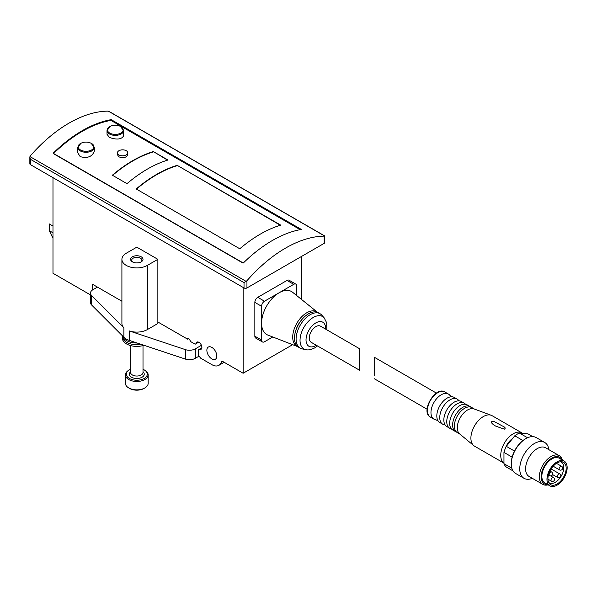 <?xml version="1.0" encoding="UTF-8"?>
<svg xmlns="http://www.w3.org/2000/svg" width="597" height="597" viewBox="0 0 597 597"><rect width="100%" height="100%" fill="white"/><g stroke="black" fill="none" stroke-linecap="round" stroke-linejoin="round"><path stroke-width="0.9" d="M359.581 370.237L311.186 342.297A9.306 5.373 -60 0 1 311.186 331.544A9.306 5.373 -60 0 1 320.499 326.171L359.581 348.738L359.581 370.237L359.581 351.887M296.679 295.552L296.679 286.008A4.134 2.388 120 0 0 295.828 284.12A4.134 2.388 120 0 0 293.754 284.321L264.501 301.209A4.134 2.388 120 0 0 261.576 306.276L261.576 340.059A4.134 2.388 120 0 0 262.434 341.954A4.134 2.388 120 0 0 264.501 341.753L272.762 336.984M317.567 312.358L292.597 292.261A24.828 14.335 120 0 0 279.127 292.769A24.828 14.335 120 0 0 261.576 323.171A24.828 14.335 -60 0 0 267.874 335.089L297.761 346.663A19.888 11.477 -60 0 1 296.836 323.261A19.888 11.477 -60 0 1 317.567 312.358A19.888 11.477 -60 0 1 317.619 312.403M198.674 355.67L200.726 358.222L211.838 364.64A14.067 8.119 -120 0 0 218.875 365.334A14.067 8.119 -120 0 0 221.383 361.901A2.067 1.194 -120 0 1 221.756 361.394A2.067 1.194 -120 0 1 222.785 361.498L243.143 373.252L243.143 287.448M243.143 373.252L292.634 344.678M301.657 299.552L301.657 256.367M295.828 284.12L289.097 280.232A4.134 2.388 120 0 0 287.03 280.433L257.77 297.328A4.134 2.388 120 0 0 254.844 302.395L254.844 336.178A4.134 2.388 120 0 0 255.703 338.074L262.434 341.954M117.437 152.825L117.437 154.727L118.952 156.884C123.497 158.332 126.437 157.615 127.78 154.727L127.78 152.825A5.172 2.985 0 0 0 122.609 149.84A5.172 2.985 0 0 0 117.437 152.825A5.172 2.985 0 0 0 118.952 154.936A5.172 2.985 0 0 0 124.594 155.586A5.172 2.985 0 0 0 127.78 152.825M111.199 119.654L301.366 229.442A124.124 71.662 -60 0 0 243.434 262.889L242.852 263.008L53.275 153.556L53.275 153.101A124.124 71.662 120 0 1 111.199 119.654L111.199 120.415A1.239 0.716 120 0 0 110.9 120.385A124.124 71.662 120 0 0 53.573 153.481A1.239 0.716 120 0 0 53.424 153.645M239.778 248.777L136.213 188.98A124.124 71.662 -60 0 1 177.175 165.339L280.739 225.129A124.124 71.662 120 0 0 239.778 248.777M126.997 183.667L112.37 175.22A124.124 71.662 -60 0 1 153.332 151.571L167.958 160.018A124.124 71.662 120 0 0 126.997 183.667M94.319 147.481A8.276 4.776 0 0 1 89.207 151.892A8.276 4.776 0 0 1 80.192 150.862A8.276 4.776 0 0 1 77.767 147.481L77.767 152.81L80.192 156.638C87.483 158.571 92.192 156.75 94.319 151.19L94.319 147.481L91.14 143.273A11.582 11.582 0 0 0 80.946 143.273L80.946 143.273A7.88 4.545 0 0 0 80.468 149.951A7.88 4.545 0 0 0 91.61 149.951A7.88 4.545 0 0 0 91.61 143.519A7.88 4.545 0 0 0 91.14 143.273M123.572 130.586A8.276 4.776 0 0 1 118.467 135.004A8.276 4.776 0 0 1 109.445 133.967A8.276 4.776 0 0 1 107.02 130.586L107.02 134.303L109.445 137.459C116.773 139.982 121.482 139.467 123.572 135.915L123.572 130.586L120.393 126.377A11.582 11.582 0 0 0 110.199 126.377L110.199 126.377A7.88 4.545 0 0 0 109.729 133.064A7.88 4.545 0 0 0 120.87 133.064A7.88 4.545 0 0 0 120.87 126.631A7.88 4.545 0 0 0 120.393 126.377M280.351 225.248L177.175 165.339M167.57 160.13L153.332 151.571M324.178 243.36A2.067 1.194 0 0 0 324.79 242.516L324.79 235.979L324.178 236.136L324.178 243.36L246.949 287.955A2.067 1.194 0 0 1 244.024 287.955L30.454 164.653A2.067 1.194 0 0 1 29.85 163.809L29.85 157.265L30.454 155.735A124.124 71.662 120 0 1 107.691 111.139L109.154 111.482L324.79 235.979M52.984 177.66L52.984 273.262L90.483 294.911M92.475 290L92.475 284.239L121.907 301.231M157.862 321.992L187.555 339.133L187.555 338.118L189.316 339.133L190.779 341.663L195.167 344.2L198.659 342.185M199.129 349.342L199.965 349.469A4.134 2.388 -120 0 0 201.04 349.305A4.134 2.388 -120 0 0 201.04 344.529A4.134 2.388 -120 0 0 196.898 342.133A4.134 2.388 -120 0 0 196.062 343.685M211.838 358.894A7.037 4.06 -120 0 0 215.36 359.245A7.037 4.06 -120 0 0 215.36 351.118A7.037 4.06 -120 0 0 208.323 347.058A7.037 4.06 -120 0 0 207.249 352.693A7.037 4.06 -120 0 0 211.838 358.894M29.85 157.265L30.454 159.309L244.024 282.605L246.949 280.724A124.124 71.662 -60 0 1 324.178 236.136M52.984 226.047L49.245 223.89L49.245 230.651L52.984 238.263M187.555 339.133L188.436 338.626M53.275 153.556L53.275 153.101L53.275 153.556M111.199 120.415L300.366 229.629M136.452 189.122A124.124 71.662 -60 0 1 177.175 165.675M112.609 175.354A124.124 71.662 -60 0 1 153.332 151.907M305.843 349.641L302.269 348.917A19.858 11.462 -60 0 1 300.209 348.141A19.858 11.462 -60 0 1 300.209 325.208A19.858 11.462 -60 0 1 320.067 313.738A19.858 11.462 -60 0 1 321.768 315.141L324.186 317.865A18.686 10.783 -60 0 0 303.903 327.335A18.686 10.783 -60 0 0 305.843 349.641C308.089 350.32 311.082 349.723 314.813 347.842L317.529 345.954M300.209 348.141L298.604 347.208A19.858 11.462 -60 0 1 298.597 324.275A19.858 11.462 -60 0 1 318.462 312.813L320.067 313.738M296.052 329.783A16.552 9.552 -60 0 1 302.089 319.32M201.876 347.752L198.674 349.603L198.674 356.364L195.301 358.312A8.276 4.776 180 0 1 185.316 359.066L129.355 340.417A14.895 8.597 180 0 1 123.9 337.268L91.595 304.955A8.276 4.776 180 0 1 90.483 302.567L90.483 293.112A8.276 4.776 180 0 1 92.908 289.732L97.453 287.112M201.428 345.312L195.301 348.849A8.276 4.776 180 0 1 185.316 349.611L129.355 330.954A14.895 8.597 180 0 0 147.332 329.589L157.862 323.507L157.862 259.322L147.332 265.404A14.895 8.597 180 0 1 131.101 267.269A14.895 8.597 180 0 1 121.907 259.322A14.895 8.597 180 0 1 126.265 253.24L136.803 247.165L157.862 259.322M123.9 337.268L123.9 327.805A14.895 8.597 180 0 1 121.907 323.507L121.907 259.322M123.9 327.805L91.595 295.5A8.276 4.776 180 0 1 90.483 293.112M132.415 261.859L132.415 261.859A6.209 3.582 180 0 1 132.415 256.792A6.209 3.582 180 0 1 141.19 256.792A6.209 3.582 180 0 1 141.19 261.859A6.209 3.582 180 0 1 132.415 261.859M132.847 262.083A5.089 2.94 180 0 1 131.713 260.24A5.089 2.94 180 0 1 136.803 257.3A5.089 2.94 180 0 1 141.885 260.24A5.089 2.94 180 0 1 140.75 262.083M130.594 369.297A10.485 6.052 0 0 0 129.385 369.901L128.758 370.259A11.38 6.567 0 0 0 125.422 374.909L125.422 383.304A11.38 6.567 0 0 0 128.758 387.946L129.631 388.453A10.134 5.851 0 0 0 143.967 388.453L144.847 387.946A11.38 6.567 0 0 0 148.175 383.304L148.175 374.909A11.38 6.567 0 0 0 144.847 370.259L144.213 369.901A10.485 6.052 0 0 0 143.004 369.297M130.594 371.677L130.027 372.394A7.448 4.298 0 0 0 131.534 377.222A7.448 4.298 0 0 0 141.049 377.714A7.448 4.298 0 0 0 143.571 372.394L143.004 371.677M129.385 369.901A10.485 6.052 0 0 0 129.385 378.461A10.485 6.052 0 0 0 144.213 378.461A10.485 6.052 0 0 0 144.213 369.901M130.594 345.588L130.594 372.461A6.209 3.582 0 0 0 132.415 374.991A6.209 3.582 0 0 0 139.176 375.767A6.209 3.582 0 0 0 143.004 372.461L143.004 345.588M125.422 374.909A11.38 6.567 0 0 0 132.444 380.976A11.38 6.567 0 0 0 144.847 379.55A11.38 6.567 0 0 0 148.175 374.909M128.758 387.946A11.38 6.567 0 0 0 144.847 387.946L143.967 388.453M126.564 340.566A14.477 8.358 180 0 1 122.46 335.827A14.477 8.358 180 0 0 126.564 340.566A14.477 8.358 180 0 0 137.153 343.014A14.477 8.358 180 0 1 126.564 340.566M143.989 345.29A14.477 8.358 180 0 1 126.564 343.947A14.477 8.358 180 0 1 122.318 338.036L122.318 336.342A14.477 8.358 180 0 0 126.564 342.26A14.477 8.358 180 0 0 141.101 344.327A14.477 8.358 180 0 1 126.564 342.26A14.477 8.358 180 0 1 122.318 336.342L122.318 335.686M374.207 375.528L374.207 357.178L374.207 375.528M532.748 436.631L527.935 433.855L519.472 433.094A19.858 11.462 120 0 0 514.771 435.81L506.308 446.34A19.858 11.462 120 0 0 503.958 452.399L503.958 463.682A19.858 11.462 120 0 0 506.308 467.026L512.972 470.876M506.308 446.34L514.502 451.071A19.858 11.462 120 0 0 512.151 457.13A19.858 11.462 120 0 0 511.271 463.279L511.271 463.951A20.686 11.94 120 0 0 515.554 473.421L524.039 478.324A20.686 11.94 120 0 0 532.315 478.324M503.958 452.399L512.151 457.13M514.771 435.81L522.965 440.541A19.858 11.462 120 0 0 514.502 451.071M548.867 449.66A20.686 11.94 120 0 0 544.725 442.489L536.24 437.594A20.686 11.94 120 0 0 525.897 438.616L525.315 438.952A19.858 11.462 120 0 0 522.965 440.541M519.472 433.094L527.561 437.765M503.958 463.682L511.823 468.227M465.556 404.296A14.477 8.358 120 0 0 464.242 403.191L461.317 401.497A14.477 8.358 120 0 0 459.28 400.856L458.794 400.572A14.477 8.358 120 0 0 457.22 399.139L454.295 397.445A14.477 8.358 120 0 0 452.257 396.804L450.026 395.512A14.477 8.358 120 0 0 448.444 394.072A14.477 8.358 120 0 0 433.967 402.43A14.477 8.358 120 0 0 433.967 419.154A14.477 8.358 120 0 0 436.004 419.795L438.235 421.086A14.477 8.358 120 0 0 439.817 422.527L442.743 424.221A14.477 8.358 120 0 0 444.772 424.863L445.258 425.146A14.477 8.358 120 0 0 446.84 426.579L449.765 428.273A14.477 8.358 120 0 0 451.377 428.855M452.257 396.804A14.477 8.358 120 0 0 439.817 405.811A14.477 8.358 120 0 0 438.235 421.086M457.22 399.139A14.477 8.358 120 0 0 442.743 407.497A14.477 8.358 120 0 0 442.743 424.221M459.28 400.856A14.477 8.358 120 0 0 446.84 409.863A14.477 8.358 120 0 0 445.258 425.139M464.242 403.191A14.477 8.358 120 0 0 449.765 411.549A14.477 8.358 120 0 0 449.765 428.273M470.921 407.169A14.477 8.358 120 0 0 470.093 406.564L467.167 404.878A14.477 8.358 120 0 0 465.13 404.229A14.477 8.358 120 0 0 452.69 413.236A14.477 8.358 120 0 0 451.108 428.519A14.477 8.358 120 0 0 452.69 429.959L455.615 431.646A14.477 8.358 120 0 0 456.541 432.064M470.093 406.564A14.477 8.358 120 0 0 455.615 414.93A14.477 8.358 120 0 0 455.615 431.646M474.421 409.064L471.846 407.579A14.477 8.358 120 0 0 469.809 406.938A14.477 8.358 120 0 0 457.369 415.945A14.477 8.358 120 0 0 455.787 431.221A14.477 8.358 120 0 0 457.369 432.661L459.936 434.146M522.629 433.377A17.582 10.149 120 0 0 521.965 432.929L492.122 415.706A17.582 10.149 120 0 0 491.219 415.281L474.025 408.923A14.477 8.358 120 0 0 460.294 417.631A14.477 8.358 120 0 0 459.615 433.877L473.719 445.586A17.582 10.149 120 0 0 474.54 446.16L503.958 463.145M491.219 415.281A17.582 10.149 120 0 0 474.54 425.855A17.582 10.149 120 0 0 473.719 445.586M521.965 432.929A17.582 10.149 120 0 0 504.599 442.713A17.582 10.149 120 0 0 503.958 463.115M504.338 429.161L495.943 426.213C493.958 425.295 488.346 421.303 493.644 421.31L504.196 426.922C505.428 427.736 505.472 428.482 504.338 429.161M512.539 438.586A12.209 7.045 120 0 0 505.458 448.138M525.897 438.616A20.686 11.94 120 0 0 511.271 463.951M544.725 442.489A20.686 11.94 120 0 0 524.039 454.436A20.686 11.94 120 0 0 524.039 478.324M562.381 460.093A16.552 9.552 120 0 0 559.337 455.705L545.583 447.765A16.552 9.552 120 0 0 529.032 457.317A16.552 9.552 120 0 0 529.032 476.428L542.785 484.368A16.552 9.552 120 0 0 548.113 484.816M559.337 455.705A16.552 9.552 120 0 0 542.785 465.257A16.552 9.552 120 0 0 542.785 484.368M561.837 459.772A15.306 8.836 120 0 0 544.285 466.123A15.306 8.836 120 0 0 547.568 484.495M564.195 461.138L559.076 458.175A14.276 8.239 120 0 0 544.8 466.421A14.276 8.239 120 0 0 544.8 482.898L549.919 485.861A14.276 8.239 120 0 0 560.919 482.033A14.276 8.239 120 0 0 567.15 467.667A14.276 8.239 120 0 0 564.195 461.138A14.276 8.239 120 0 0 549.919 469.376A14.276 8.239 120 0 0 549.919 485.861M566.18 468.227A12.903 7.448 120 0 0 561.628 461.742A12.903 7.448 120 0 0 550.606 469.772A12.903 7.448 120 0 0 549.165 483.331A12.903 7.448 120 0 0 559.426 482.301A12.903 7.448 120 0 0 566.18 468.227M548.621 482.376A12 6.925 120 0 0 549.3 482.876A12 6.925 120 0 0 558.546 479.66A12 6.925 120 0 0 563.784 467.585A12 6.925 120 0 0 561.299 462.093A12 6.925 120 0 0 560.531 461.75M243.263 263.001L53.573 153.481M300.179 229.658L110.9 120.385M30.454 159.309L30.454 164.653M244.024 282.605L244.024 287.955M246.949 280.724L246.949 287.955M199.965 349.469L201.719 348.461M221.383 361.901L222.375 361.327M49.245 230.651L52.984 232.808M246.136 281.388L29.954 156.578M324.678 236.039L108.497 111.229M111.788 119.773L111.788 120.751M293.754 284.321L287.03 280.433M264.501 301.209L257.77 297.328M261.576 306.276L254.844 302.395M261.576 340.059L254.844 336.178M316.343 345.267A13.888 8.015 -60 0 1 315.843 345.573A13.888 8.015 -60 0 1 306.022 339.708A13.888 8.015 -60 0 1 316.179 322.708A13.888 8.015 -60 0 1 325.649 329.148M195.301 358.312L195.301 348.849M185.316 359.066L185.316 349.611M129.355 340.417L129.355 330.954M147.332 265.404L147.332 329.589M91.595 304.955L91.595 295.5M430.452 417.124C420.049 412.117 435.4 385.535 444.937 392.042A14.477 8.358 120 0 0 430.452 400.4A14.477 8.358 120 0 0 430.452 417.124L433.967 419.154M561.605 466.302A2.067 2.067 0 0 1 562.359 469.123A2.067 2.067 0 0 1 559.531 469.884A2.067 1.194 -60 0 1 559.105 468.936A2.067 1.194 -60 0 1 560.008 466.854A2.067 1.194 -60 0 1 561.605 466.302L556.456 463.332M551.658 472.04A2.067 2.067 0 0 1 552.412 474.869A2.067 2.067 0 0 1 549.583 475.622A2.067 1.194 -60 0 1 549.158 474.682A2.067 1.194 -60 0 1 550.061 472.6A2.067 1.194 -60 0 1 551.658 472.04L549.927 471.04M559.777 473.943A2.067 2.067 0 0 1 560.531 476.772A2.067 2.067 0 0 1 557.702 477.525A2.067 1.194 -60 0 1 557.277 476.578A2.067 1.194 -60 0 1 558.18 474.496A2.067 1.194 -60 0 1 559.777 473.943L551.113 468.943M553.486 477.578A2.067 2.067 0 0 1 554.24 480.398A2.067 2.067 0 0 1 551.412 481.16A2.067 1.194 -60 0 1 550.986 480.212A2.067 1.194 -60 0 1 551.889 478.13A2.067 1.194 -60 0 1 553.486 477.578L550.591 475.906M218.875 365.334L224.151 362.289M77.767 147.481L80.946 143.273M107.02 130.586L110.199 126.377M326.835 329.828L326.701 322.843L324.186 317.865M374.207 378.677L427.109 409.221M374.207 357.178L436.422 393.102M444.937 392.042L448.444 394.072M559.531 469.884L553.173 466.212M549.583 475.622L548.449 474.973M557.702 477.525L552.561 474.555M551.412 481.16L547.942 479.152"/></g></svg>
